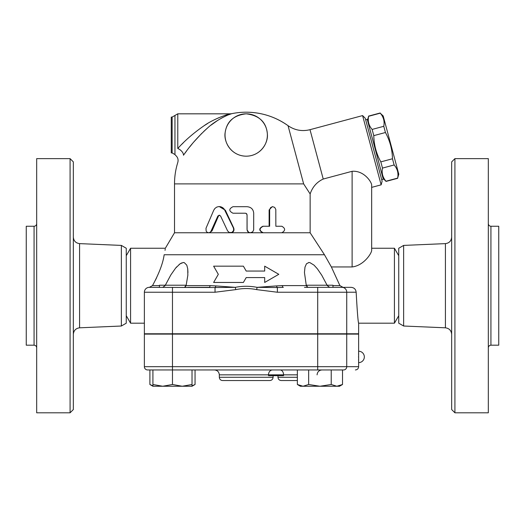 <?xml version="1.0" encoding="UTF-8"?>
<svg xmlns="http://www.w3.org/2000/svg" width="525" height="525" viewBox="0 0 525 525"><rect width="100%" height="100%" fill="white"/><g stroke="black" fill="none" stroke-linecap="round" stroke-linejoin="round"><path stroke-width="0.79" d="M70.081 412.801L70.081 158.629L73.336 161.89L73.336 409.546L70.081 412.801L36.678 412.801L36.678 158.629L70.081 158.629M79.577 327.81L121.36 326.018L121.36 245.411L79.577 243.62L79.577 327.81C75.79 328.348 73.71 330.52 73.336 334.327M36.678 347.793C36.514 346.224 35.641 345.352 34.072 345.188L34.072 226.249C35.654 226.091 36.52 225.218 36.678 223.643M34.072 345.188L26.25 345.188L26.25 226.249L34.072 226.249M121.36 326.018L126.263 323.19L126.263 248.246L121.36 245.411M192.025 385.849L195.051 384.497L195.051 369.954M172.476 369.954L172.476 366.693L144.375 366.693A3.262 3.262 0 0 0 147.637 369.954L172.476 369.954L147.637 369.954A3.262 3.262 0 0 1 144.375 366.693L144.375 334.11L358.627 334.11L358.627 366.693L346.736 366.693A3.262 3.117 90 0 1 343.619 369.954L172.476 369.954L172.476 384.497L182.247 386.249L192.025 384.497L192.025 386.249L162.697 386.249L172.476 384.497M358.601 352.662L358.582 354.788M358.568 356.173L358.568 357.663M358.582 359.048L358.601 361.187M149.894 369.954L149.894 384.497L152.919 385.849M454.919 412.801L454.919 158.629L451.664 161.89L451.664 409.546L454.919 412.801L488.322 412.801L488.322 158.629L454.919 158.629M403.64 326.018L403.64 245.411L398.738 248.246L398.738 323.19L403.64 326.018L445.423 327.81C449.21 328.348 451.29 330.52 451.664 334.327M488.322 347.793C488.486 346.224 489.359 345.352 490.928 345.188L490.928 226.249C489.346 226.091 488.48 225.218 488.322 223.643M490.928 345.188L498.75 345.188L498.75 226.249L490.928 226.249M227.607 230.928L229.353 232.549L232.037 232.391L233.677 230.377L233.468 228.086L224.188 209.075L222.751 207.683L220.854 206.778L218.932 206.555L216.818 207.067L214.948 208.399L213.734 210.23L205.997 228.283L206.135 231.066L206.981 232.168L208.359 232.752L209.652 232.549L210.807 231.637L217.829 216.097L219.22 215.178L220.552 215.965L227.607 230.928M219.22 206.548L225.356 210.23L233.75 228.086C234.458 230.718 233.5 232.273 230.869 232.765L174.517 232.765L165.342 248.246L130.574 248.246L130.574 323.19L144.375 323.19M219.522 215.211L218.459 216.097L212.002 230.928L209.455 232.765M281.813 226.249C285.534 228.421 285.534 230.593 281.813 232.765L263.235 232.765C259.035 230.593 259.035 228.421 263.235 226.249L269.64 226.249L269.666 209.527L270.637 207.578L272.672 206.699L274.654 207.368L275.809 209.423L275.848 226.249L281.813 226.249M281.026 226.249L275.848 226.249M281.026 232.765L262.861 232.765C258.753 230.593 258.753 228.421 262.861 226.249L269.122 226.249L269.122 209.954L272.18 206.699L272.77 206.699M262.861 226.249L263.235 226.249M246.205 213.419L247.045 214.843L247.045 229.504C247.236 231.486 248.325 232.575 250.3 232.765L252.584 231.958L253.673 230.035L253.713 213.216C253.326 209.252 251.107 207.08 247.065 206.699L232.975 206.699C228.762 208.871 228.762 211.043 232.975 213.216L245.503 213.216L246.652 213.767L247.065 214.843L247.091 229.93L248.633 232.273L250.287 232.765L263.235 232.765M250.3 232.765L230.875 232.765M310.137 232.765L310.137 193.942C312.506 186.959 316.87 181.991 323.229 179.038L352.111 171.301C363.943 170.33 371.438 181.867 371.661 184.898L371.661 250.53C371.28 253.916 363.458 265.676 352.111 266.949L331.36 266.949L324.476 254.763L310.137 232.765L281.813 232.765M310.137 193.942L303.64 183.888L174.517 183.888L174.517 232.765M218.321 274.312L213.623 282.457L243.383 282.457L246.205 277.574L264.685 277.574L264.685 282.457L278.795 274.312L264.685 266.168L264.685 271.051L246.205 271.051L243.383 266.168L213.623 266.168L218.321 274.312M383.197 115.972L398.797 174.208L397.648 178.1C398.613 173.152 397.438 168.774 394.131 164.968L392.47 158.767C392.26 149.441 389.911 140.693 385.435 132.51L383.768 126.302C384.733 121.36 383.558 116.983 380.251 113.177L383.197 115.972M383.06 178.421L386.052 181.414L397.701 178.297M367.454 120.192L368.602 116.301C367.644 121.249 368.819 125.619 372.12 129.426L373.787 135.634C373.997 144.952 376.34 153.707 380.822 161.884L382.482 168.092C381.524 173.04 382.692 177.417 386 181.217L386.052 181.414M381.695 179.629L383.27 179.209L367.244 119.405L365.669 119.825M386 181.217L397.648 178.1M382.482 168.092L394.131 164.968M380.822 161.884L392.47 158.767M373.787 135.634L385.435 132.51M372.12 129.426L383.768 126.302M368.602 116.301L380.251 113.177M185.509 286.86L185.509 285.226L159.436 285.226L159.436 287.346L149.395 287.346L152.506 285.6C159.121 273.407 163.006 263.123 164.154 254.763L164.167 254.723M331.36 266.949L339.905 285.6L343.022 287.346L332.975 287.346L332.975 285.226L306.908 285.226L306.908 287.346M306.908 334.11L306.908 333.782M152.919 386.249L152.919 384.497L162.697 386.249L152.919 386.249L149.894 384.497M342.517 384.497L339.491 386.249L336.873 386.249L342.517 384.497L342.517 369.954M297.367 384.497L303.01 386.249L300.392 386.249L297.367 384.497L297.367 369.954M319.942 386.249L331.229 384.497L336.873 386.249L303.01 386.249L308.654 384.497L319.942 386.249M152.919 369.954L152.919 384.497M192.025 369.954L192.025 384.497M331.229 369.954L331.229 384.497M308.654 369.954L308.654 384.497M187.95 287.346L209.101 287.346A3.262 1.162 90 0 0 210.138 285.6L186.106 285.6L184.505 287.346M398.738 315.722L394.426 323.19L358.627 323.19L358.627 333.782L144.375 333.782L144.375 292.235L215.033 292.235L235.771 289.616C242.727 288.199 249.69 288.199 256.646 289.616L257.106 287.346L277.377 287.536A3.262 1.135 83.9 0 1 276.511 285.915L257.106 287.346C249.841 285.928 242.576 285.928 235.305 287.346L215.9 285.915A3.262 1.135 -83.9 0 1 215.033 287.536L149.395 287.346M214.436 369.954C217.402 370.243 219.03 371.877 219.325 374.843L283.566 374.843L283.566 375.657L268.485 375.657L268.485 374.843A4.889 4.049 90 0 1 272.534 369.954M297.367 380.546L281.236 380.546L297.367 380.546M222.58 380.546L269.83 380.546C271.812 380.349 272.895 379.267 273.092 377.285L219.325 377.285C219.516 379.267 220.605 380.349 222.58 380.546M246.205 113.827C233.848 115.218 226.846 121.373 225.199 132.307C223.355 141.225 230.619 155.846 246.015 156.188C260.505 156.207 268.373 142.925 267.369 134.072C266.392 122.174 259.337 115.428 246.205 113.827A21.184 21.184 0 0 0 227.863 145.596A21.184 21.184 0 0 0 264.548 145.596A21.184 21.184 0 0 0 246.205 113.827A21.184 21.184 0 0 0 227.863 145.596A21.184 21.184 0 0 0 264.548 145.596A21.184 21.184 0 0 0 246.205 113.827M172.134 117.082L172.134 152.926L171.262 152.926L171.262 117.082L172.134 117.082L177.778 113.827L230.324 113.827C227.115 114.332 212.973 119.306 204.133 125.698C193.758 132.877 184.977 140.477 177.778 148.483L177.837 148.417M181.847 144.257L183.494 142.616M203.943 125.823L207.664 123.473M215.322 119.313L218.689 117.777M177.778 113.827L177.778 148.483C175.028 157.631 175.028 157.631 177.778 148.483A6.517 3.629 -144.5 0 1 183.481 155.236C190.076 145.635 198.135 136.533 207.637 127.923C215.749 120.251 228.703 114.299 231.65 113.689L228.552 114.804M226.99 115.447L225.251 116.222M223.158 117.252L221.018 118.407M217.783 120.337L211.043 125.127M207.29 128.225L203.72 131.473M201.817 133.317L193.856 141.907M192.334 143.712L189.564 147.125M186.598 150.977L184.531 153.773M183.481 155.236C175.921 164.988 175.921 164.988 183.481 155.236M323.229 179.038L310.006 129.682C302.085 131.631 294.761 130.292 288.041 125.672A71.689 71.689 0 0 0 246.205 112.199C261.562 112.311 275.507 116.806 288.041 125.672L303.64 183.888M329.68 287.346L327.272 285.6M308.995 262.52L308.523 262.553M307.912 287.346L306.311 285.6L304.461 272.632M187.95 272.547L187.72 268.695M183.415 262.52L182.923 262.553M181.578 262.94L179.032 264.58M176.735 266.812L176.013 267.632M155.407 280.186L156.607 277.751M304.461 287.346L343.022 287.346M332.975 287.346L342.057 287.346L332.975 287.346M162.737 287.346L165.106 285.672M144.375 292.235A4.889 4.889 0 0 1 149.264 287.346A4.889 4.889 0 0 0 144.375 292.235L144.408 291.657M165.04 250.34L165.231 249.067M164.154 254.763C165.802 246.094 165.802 246.094 164.154 254.763L324.476 254.763M306.311 285.6L282.279 285.6A3.262 1.162 -90 0 0 283.31 287.346L277.377 287.536L277.377 292.235L346.736 292.235A4.889 4.679 -90 0 0 342.057 287.346L351.153 287.346C354.145 287.641 355.812 289.268 356.16 292.235C357.243 311.66 358.063 321.983 358.627 323.19C358.037 321.7 357.217 311.384 356.16 292.235L356.16 292.274M394.426 323.19L394.426 248.246L371.661 248.246L371.661 184.78M346.736 333.782L346.736 292.235L356.16 292.208M282.279 285.6L276.511 285.915M165.316 285.226L170.868 274.877L175.593 268.131L180.095 263.773L183.323 262.52L184.288 262.638L186.782 265.158L187.733 268.807L187.845 275.218L186.106 285.6M215.9 285.915L210.138 285.6M304.461 272.37L304.992 267.087L306.469 263.773L308.903 262.52L309.94 262.638L314.042 265.158L317.363 268.807L321.753 275.218L327.095 285.226M215.033 292.235L215.033 287.536L235.305 287.346L235.771 289.616M310.006 129.682L362.591 115.592L381.143 184.839L371.661 187.379M381.143 184.839L382.121 181.204L365.249 118.25L362.591 115.592M126.263 315.722L130.574 323.19M346.736 334.11L346.736 366.693L317.704 366.693L317.704 369.954M403.64 245.411L445.423 243.62L445.423 327.81M225.356 210.23L224.884 210.23M212.002 230.928L211.221 230.928M218.459 216.097L217.829 216.097M269.122 209.954L269.64 209.954M297.367 374.843L283.566 374.843A4.889 3.491 90 0 0 280.074 369.954M297.367 377.285L277.981 377.285C278.171 379.267 279.261 380.349 281.236 380.546M317.704 334.11L317.704 366.693L172.476 366.693L172.476 334.11M174.956 115.454L174.956 154.56L175.711 155.452M352.111 171.301L352.111 266.949M339.905 285.6L332.975 285.6M317.704 333.782L317.704 287.346M256.646 289.616L277.377 292.235M159.436 285.6L152.506 285.6M172.476 333.782L172.476 287.346M79.577 243.62C75.764 243.108 73.684 240.942 73.336 237.11M358.627 366.693C358.437 368.675 357.348 369.758 355.373 369.954M445.423 243.62C449.236 243.108 451.316 240.942 451.664 237.11M358.627 362.624A5.703 5.703 0 0 0 364.33 356.921A5.703 5.703 0 0 0 358.627 351.218M368.55 116.104L380.198 112.98M185.509 334.11L185.509 333.782M159.436 334.11L159.436 333.782M332.975 334.11L332.975 333.782M192.025 386.249L195.051 384.497M317.08 374.843C317.376 371.877 319.003 370.243 321.969 369.954M219.325 374.843L219.325 377.285M273.092 375.657L273.092 377.285M277.981 375.657L277.981 377.285M230.324 113.827L231.65 113.689A71.689 71.689 0 0 1 246.205 112.199M174.517 183.888A71.689 71.689 0 0 1 177.798 162.442C178.526 159.685 177.831 157.356 175.711 155.446M174.956 154.56L172.134 152.926M126.263 255.714L130.574 248.246M398.738 255.714L394.426 248.246"/></g></svg>
